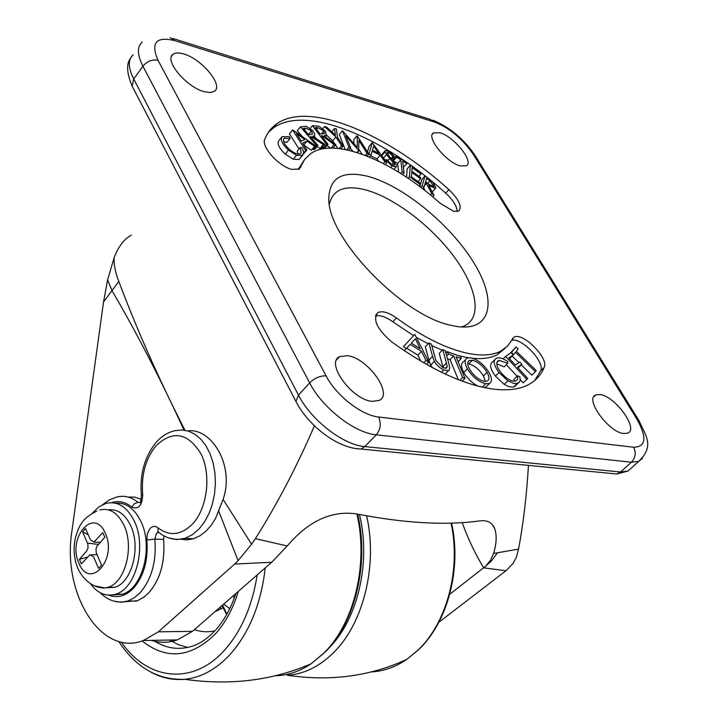 <?xml version="1.0" encoding="UTF-8"?>
<svg xmlns="http://www.w3.org/2000/svg" width="718" height="718" viewBox="0 0 718 718"><rect width="100%" height="100%" fill="white"/><g stroke="black" fill="none" stroke-linecap="round" stroke-linejoin="round"><path stroke-width="1.08" d="M124.636 601.756L137.47 600.724L143.86 597.205L148.931 592.673C160.41 579.184 165.293 561.431 163.578 539.406L163.946 535.861M180.46 539.2L186.994 539.855L193.573 538.706L200.017 535.754L206.066 531.087L211.55 524.813L215.517 518.513L223.101 499.414L251.569 544.208L255.411 538.662L287.218 545.967C308.282 521.151 331.258 510.444 356.155 513.846C404.315 523.225 445.438 525.585 479.516 520.936C487.351 519.859 492.458 522.56 494.828 529.058C496.937 535.457 496.533 543.58 493.607 553.434L518.54 549.117L516.395 557.213L513.137 563.397L505.948 570.756L483.708 567.839C475.145 553.802 467.983 538.724 462.212 522.587M187.712 430.881C211.227 427.533 234.983 465.255 223.101 499.414M528.457 465.381C526.644 495.743 523.341 523.655 518.54 549.117M287.218 545.967L271.736 562.257L234.669 564.043L238.098 560.659L218.819 511.387M141.213 499.243L134.688 497.107L128.028 497.027M184.023 430.118C160.733 379.418 136.788 333.026 112.17 290.925L107.574 279.948L114.207 257.448C113.713 264.314 115.257 272.31 118.82 281.447C137.425 330.863 159.468 380.459 184.948 430.253M107.574 279.948L103.536 301.973L71.935 530.925C61.73 593.328 100.924 657.374 143.376 640.51L158.391 631.813L234.669 564.043M131.313 235.208C124.268 238.87 118.569 246.283 114.207 257.448M314.403 425.801C297.001 466.224 277.336 503.848 255.411 538.662M438.842 622.282L505.948 570.756M493.607 553.434L490.493 560.291L485.682 566.152L449.746 594.244M185.1 539.855L184.777 538.392M271.727 562.257L192.424 631.355L177.391 639.891C168.595 642.924 159.89 643.086 151.274 640.366M192.424 631.355L158.391 631.813M251.569 544.208L238.098 560.659M103.536 301.973L118.82 281.447M94.686 585.879L105.088 587.961L108.104 587.252C125.219 582.63 134.517 546.829 123.954 525.226C117.752 512.742 109.666 507.662 99.694 509.986M105.286 533.241C93.995 506.208 66.891 537.917 78.962 563.253C89.642 590.555 117.743 559.349 105.286 533.241M106.076 587.791L114.754 587.324C131.879 582.72 141.186 547.053 130.613 525.522C124.986 514.061 117.581 508.838 108.382 509.861M112.771 594.926L122.383 594.208C142.532 588.76 153.481 546.847 140.979 521.591C134.535 508.488 126.036 502.34 115.49 503.156M90.387 583.635C97.621 593.472 106.084 596.981 115.777 594.163C135.917 588.697 146.867 546.622 134.374 521.277C127.059 506.684 117.555 500.733 105.86 503.417L98.761 506.944L92.434 513.092M85.469 528.484L82.57 531.832L87.829 543.939L88.036 547.906L86.645 551.065L79.411 559.331L81.394 563.89L90.001 554.682L93.573 556.908L98.626 568.423L101.588 565.102L96.23 552.815L96.024 548.83L96.993 546.218L104.828 537.226L102.782 532.639L93.923 542.063L90.468 539.846L85.469 528.484M82.57 531.832L88.197 534.695M98.537 544.388L87.551 543.185M79.411 559.331L87.3 557.168M95.961 554.799L96.93 554.529M439.999 132.812L433.573 132.875C425.505 136.716 446.282 162.537 460.229 165.912L466.314 165.795C474.374 161.909 454.054 136.519 439.999 132.812M599.997 394.559L595.698 394.972C584.353 398.831 608.837 432.568 623.825 433.537L627.738 433.116C639.092 429.149 615.102 395.986 599.997 394.559M347.35 355.679L339.56 356.649C325.191 362.859 351.982 399.872 372.112 401.344L379.221 400.402C393.697 394.137 367.616 357.788 347.35 355.679M183.781 53.985C178.881 52.522 175.282 52.647 172.984 54.362C163.731 60.079 186.393 87.219 204.208 91.671L210.239 92.541L214.449 91.24C223.747 85.523 201.74 58.876 183.781 53.985M454.916 326.151L450.832 325.272C402.403 315.749 327.399 237.837 328.808 198.509C329.49 177.57 342.576 170.202 368.092 176.404C403.875 185.953 451.9 225.856 474.67 264.134C497.888 302.475 490.654 332.712 454.916 326.151M329.365 204.109C332.829 189.615 344.703 184.813 365.004 189.723C394.379 197.342 433.286 227.391 455.912 259.261C478.673 291.113 482.092 321.143 461.36 326.977M453.507 211.263L458.739 211.038C462.32 206.739 459.044 199.604 448.912 189.624C386.876 133.494 308.803 100.493 276.583 123.954C271.224 127.759 267.276 132.929 264.727 139.463C261.029 146.705 279.105 166.612 291.93 169.403L299.289 168.972L304.818 159.252L310.714 153.607C334.732 136.608 393.006 160.751 440.161 203.275L453.507 211.263M457.178 211.577C456.998 206.272 453.193 200.134 445.743 193.16C383.78 137.138 305.715 104.343 273.405 127.948L268.424 132.309M491.247 388.815C506.325 390.924 518.522 389.65 527.865 384.992C535.592 381.061 541.058 375.146 544.235 367.257C549.01 358.067 522.426 331.653 513.971 337.209L507.581 346.031L500.823 351.102C493.329 354.997 483.402 355.949 471.035 353.947C449.055 350.07 424.185 338.07 396.426 317.948C388.528 312.375 382.353 310.598 377.91 312.608C372.454 319.42 376.995 329.14 391.525 341.768C429.041 368.666 462.275 384.345 491.247 388.815M534.713 380.531L540.699 370.721C545.231 362.087 521.34 337.11 511.62 340.314M468.208 357.735L458.506 355.688M447.117 352.098L445.474 351.479M442.261 350.222L431.787 345.573M428.152 343.778L416.808 337.595M413.568 335.674L392.863 321.799C385.799 316.773 379.993 314.843 375.46 316.01M412.383 343.859L411.782 342.612M485.323 381.446L483.456 375.99C479.427 369.573 474.553 365.543 468.827 363.9L467.714 363.775M415.354 338.743L411.261 343.168L420.201 348.652L415.354 338.743M487.073 372.355C483.035 365.929 478.152 361.89 472.426 360.23L469.312 360.508C467.122 361.899 467.212 364.798 469.572 369.223C473.638 375.711 478.52 379.741 484.219 381.321L487.351 381.079C489.568 379.687 489.479 376.779 487.073 372.355L483.456 375.99M472.426 360.23L468.827 363.9M433.923 186.24L429.867 180.945L426.609 178.333L425.621 181.699L428.808 184.266L433.636 186.653L433.923 186.24L433.51 186.716M373.638 146.095L372.445 150.161L378.781 153.257L373.638 146.095M323.818 130.99L317.886 127.705L315.292 127.58L320.066 133.88L324.5 133.772L323.818 130.99L321.395 133.961M317.886 127.705L316.593 129.294M311.495 130.838L305.626 128.154L303.337 128.477L308.83 134.858L312.456 134.122L311.495 130.838L308.516 134.49M296.57 133.736L301.291 141.195L304.845 139.543L296.57 133.736M414.789 334.373L428.79 362.114L425.98 360.4L421.466 351.281L410.193 344.371L406.424 348.445L403.471 346.641L414.789 334.373L403.471 346.641M432.559 356.424L428.915 342.971L431.401 344.164L435.979 360.66L442.952 367.724L446.408 368.163L447.269 366.431L442.826 349.639L445.286 350.806L449.019 364.214L449.737 368.074L449.181 370.111L448.562 370.578L443.67 369.941L439.892 367.67L436.356 364.367L434.3 361.369L432.559 356.424L428.924 360.203L425.316 346.749L428.915 342.971M453.659 355.913L448.418 354.046L447.467 351.739L460.265 356.316L461.216 358.614L456.038 356.765L464.995 378.323L462.607 377.497L453.659 355.913L450.042 359.637L447.485 358.731M467.382 368.81C464.519 363.398 464.411 359.835 467.077 358.111L470.981 357.815C478.062 359.745 484.129 364.726 489.191 372.75C492.09 378.144 492.189 381.716 489.496 383.466L485.646 383.753C478.574 381.868 472.489 376.887 467.382 368.81L463.747 372.498C460.902 367.095 460.803 363.523 463.478 361.8L465.569 359.664M497.215 358.013C499.916 357.376 503.417 358.542 507.734 361.531L507.725 363.263L499.118 360.382L498.31 360.669C495.653 362.617 496.479 366.521 500.787 372.364C506.316 378.763 511.252 381.662 515.596 381.07L517.669 379.266L517.624 375.756L519.913 376.896L520.227 380.316L519.302 382.281L516.816 383.493L513.855 383.439L507.805 380.746L499.037 372.552C493.849 365.489 492.862 360.786 496.066 358.435L497.215 358.013M526.743 379.301L505.571 356.415L511.153 352.673L513.217 354.916L508.757 357.923L515.371 365.058L519.787 362.007L521.86 364.241L517.454 367.311L527.82 378.512L523.153 382.829L520.29 379.741M515.479 352.305L513.639 354.593L511.485 352.502L515.991 346.938L518.127 349.011L516.314 351.273L536.22 370.578L535.413 371.646L515.479 352.305M422.094 185.818L425.047 175.892L432.855 182.318L435.844 187.784L435.368 188.466L428.682 185.343L434.031 195.359L431.724 193.51L426.393 183.512L425.334 182.659L423.961 187.308L422.094 185.818L420.757 187.335M409.484 176.682L410.328 165.131L421.08 172.912L421.008 174.034L412.123 167.617L411.863 171.216L420.703 177.597L420.631 178.728L411.782 172.338L411.459 176.897L420.344 183.296L420.272 184.454L409.484 176.682L408.093 178.27M400.761 159.89L396.551 157.188L396.408 155.923L406.711 162.519L406.864 163.785L402.681 161.11L404.09 172.993L402.161 171.773L400.761 159.89L397.619 163.524L394.164 161.326M392.046 166.002L385.683 159.674L387.137 159.881L391.57 164.521L394.272 165.149L394.541 164.135L386.535 154.576L385.072 151.83L385.422 150.412L388.941 151.229L394.353 156.398L393.015 156.371L389.21 152.647L387.19 152.162L387.011 152.916L388.591 155.438L396.569 165.293L396.165 166.854L392.046 166.002L390.754 167.509M372.238 142.702L386.858 162.681L384.875 161.721L380.136 155.16L372.148 151.265L371.062 154.998L368.98 153.984L372.238 142.702L369.106 146.409L367.481 151.974M350.626 147.728L348.912 147.145L342.459 130.739L357.286 147.468L357.25 135.926L368.738 153.948L367.024 153.356L358.874 140.468L358.677 150.493L345.87 135.855L350.626 147.728L348.553 150.206M335.925 136.985L324.536 126.547L326.403 126.915L335.387 135.146L334.543 128.531L336.383 128.89L337.505 137.291L343.186 145.942L341.606 145.646L335.925 136.985L332.775 140.8L326.645 135.19M326.537 144.3L312.447 125.686L318.882 126.26L325.335 131.062L326.394 135.424L324.078 135.81L335.836 144.65L334.049 144.587L322.274 135.729L321.44 135.693L327.991 144.354L326.537 144.3L323.351 148.15L322.544 147.082M316.647 145.628L300.456 126.826L306.191 126.305L312.824 130.64L314.915 134.571L314.322 135.792L312.734 136.33L324.823 144.327L323.253 144.578L311.145 136.573L310.409 136.68L317.93 145.422L316.647 145.628L313.461 149.515L313.012 148.994M292.621 129.913L315.633 145.79L314.538 146.319L307.035 141.087L302.556 143.178L306.873 149.99L305.706 150.538L292.621 129.913L289.453 133.862L299.056 149.039M282.075 136.635L289.462 136.752L290.081 138.43L284.041 138.341C282.515 140.899 284.31 144.587 289.417 149.407C294.344 153.446 298.087 154.855 300.636 153.616L301.129 153.176L300.366 147.423L302.116 147.818L303.741 152.521L302.269 155.465L296.507 155.276L288.465 150.125C282.228 144.183 280.101 139.687 282.075 136.635L278.871 140.62C276.888 143.69 279.015 148.186 285.234 154.11L288.465 150.125M406.424 348.445L404.288 350.707M421.466 351.281L417.84 355.087L406.621 348.23M420.82 361.127L417.84 355.087M425.98 360.4L423.674 362.796M428.79 362.114L426.555 364.439M434.3 361.369L430.656 365.148L428.924 360.203M432.218 367.535L430.656 365.148M443.67 369.941L441.435 372.238M445.878 373.333L445.295 374.078M442.826 349.639L439.228 353.382L443.194 367.831M447.269 366.431L445.384 368.37M458.308 379.651L450.042 359.637M462.607 377.497L459.879 380.262M464.995 378.323L462.221 381.132M461.216 358.614L458.12 361.791M447.467 351.739L445.977 353.283M448.418 354.046L446.686 355.832M477.964 386.087C472.049 383.026 467.31 378.503 463.747 372.498M485.646 383.753L482.272 387.137M487.28 385.683L485.853 387.11L484.156 387.541M499.037 372.552L495.429 376.16C490.259 369.106 489.281 364.394 492.494 362.025L494.621 359.889M507.805 380.746L504.189 384.327L495.429 376.16M517.319 383.376L513.702 386.939L512.67 387.137L508.847 386.652L504.189 384.327M516.574 384.121L513.702 386.939M517.624 375.756L514.025 379.31L514.294 381.231M499.118 360.382L496.865 362.644M507.725 363.263L504.153 366.835L496.757 363.838M527.82 378.512L523.153 382.829M521.86 364.241L518.046 367.957M513.217 354.916L509.421 358.632M505.571 356.415L503.121 358.874M517.095 376.286L506.334 364.654M535.413 371.646L531.85 375.146L521.241 364.861M518.926 362.608L512.167 356.065M515.991 346.938L510.13 353.355M513.639 354.593L510.049 358.085M423.961 187.308L422.66 188.78M426.393 183.512L424.419 185.747M425.128 190.701L423.566 187.757M431.724 193.51L430.432 194.964M434.031 195.359L432.703 196.84M425.047 175.892L421.897 179.482L419.761 186.581M420.272 184.454L418.935 185.962M420.631 178.728L418.064 181.654M421.008 174.034L418.98 176.35M410.328 165.131L407.178 168.748L406.541 177.22M398.616 172.141L397.619 163.524M402.161 171.773L400.707 173.451M404.09 172.993L402.636 174.671M406.864 163.785L403.408 167.213M396.408 155.923L393.267 159.576L393.356 160.41M396.551 157.188L393.572 160.653M389.21 152.647L387.729 154.37M393.015 156.371L391.355 158.301M394.353 156.398L392.082 159.046M385.072 151.83L381.931 155.51L382.29 154.092L385.108 150.78M382.075 156.012L381.931 155.51M386.535 154.576L383.547 158.068M393.599 162.367L391.687 164.584M394.541 164.135L393.563 165.266M385.683 159.674L385.144 160.302M368.98 153.984L367.176 156.102M371.062 154.998L369.366 156.991M380.136 155.16L376.977 158.866L370.47 155.698M378.637 161.155L376.977 158.866M384.875 161.721L383.349 163.507M386.858 162.681L385.288 164.521M352.933 151.301L350.222 148.204M358.677 150.493L356.999 152.485M359.117 150.645L357.447 152.629M362.007 154.164L359.09 149.532M367.024 153.356L365.309 155.375M368.738 153.948L366.979 156.03M356.963 135.828L353.839 139.57L353.938 143.636M342.459 130.739L339.327 134.526L345.178 149.497M348.912 147.145L346.686 149.793M337.765 148.42L335.539 145.018M334.767 143.851L332.775 140.8M341.606 145.646L339.174 148.563M343.186 145.942L340.826 148.779M334.543 128.531L331.806 131.861M324.536 126.547L322.921 128.531M327.991 144.354L324.814 148.204L323.351 148.15M322.274 135.729L321.852 136.24M330.477 148.114L327.031 145.521M334.049 144.587L331.133 148.105M335.836 144.65L332.964 148.123M312.447 125.686L310.338 128.28M316.108 138.565L314.161 135.989M317.93 145.422L314.744 149.308L313.461 149.515M311.145 136.573L310.741 137.066M323.253 144.578L320.066 148.438L317.078 146.463M324.823 144.327L321.637 148.186L320.066 148.438M300.456 126.826L297.297 130.739L302.009 136.214M305.706 150.538L303.723 152.97M306.873 149.99L303.481 153.993M307.035 141.087L303.741 145.045M314.538 146.319L311.343 150.215L303.84 144.991M315.633 145.79L311.343 150.215M296.507 155.276L293.276 159.243L285.234 154.11M302.951 154.864L299.047 159.414L293.276 159.243M300.268 157.924L299.729 158.804M300.366 147.423L297.162 151.363L298.329 154.101M290.081 138.43L286.886 142.397L283.628 141.464M505.328 348.131L497.278 354.674C490.941 357.986 482.828 359.206 472.92 358.327M298.105 169.556L304.019 160.392M226.664 614.509L221.943 605.633M234.382 597.834L233.027 595.976M158.687 532.28L156.425 533.402L154.873 539.083C156.587 561.216 151.704 579.049 140.225 592.601L134.275 597.78L127.84 601.029L120.777 602.24L113.776 601.137M108.795 595.177C117.635 598.453 125.964 596.048 133.781 587.943C144.013 575.791 148.366 559.807 146.84 540.017L147.334 533.689L149.936 528.636C152.53 525.998 155.178 525.702 157.906 527.748C169.511 536.588 181.089 535.305 192.639 523.898C207.358 508.218 211.442 474.975 201.121 454.072C187.892 432.622 172.805 429.902 155.869 445.914C145.503 458.946 141.114 475.217 142.694 494.738C142.155 505.66 138.529 509.78 131.825 507.105C125.408 501.891 118.649 500.41 111.532 502.654M146.84 540.017L154.873 539.083L163.578 539.406M156.237 442.234C161.658 436.14 167.904 432.299 174.95 430.71L181.744 429.938L188.475 431.114L194.91 434.21L200.789 439.138L205.913 445.725L210.078 453.758L213.12 462.948L214.915 472.947L215.4 483.385L214.556 493.876L212.411 504.027L209.046 513.451L204.603 521.806L199.245 528.789L192.343 534.739L184.858 538.374L176.79 539.541L168.883 537.997M155.618 442.934C144.336 457.42 139.588 474.957 141.392 495.555L142.694 494.738M102.827 504.548L109.298 499.881L116.379 497.143C123.981 495.097 131.197 496.838 138.027 502.358L140.019 502.474M131.825 507.105L134.401 503.641L138.027 502.358M159.172 532.675L158.131 531.805L157.906 527.748M483.708 567.839L491.184 561.216L497.412 552.86M445.743 193.16L448.912 189.624M298.975 169.17L300.923 166.791M540.699 370.721L544.235 367.257M392.863 321.799L396.426 317.948M158.023 60.285L326.089 375.891C336.195 395.582 361.728 415.462 378.601 417.005L633.617 447.26C646.029 446.901 647.151 437.594 637.01 419.33L473.674 154.926C462.778 139.014 449.8 128.091 434.74 122.141L174.77 40.639C156.057 36.169 150.475 42.721 158.023 60.285C152.252 59.19 147.217 61.174 142.918 66.218L133.71 79.016L298.464 395.106L309.629 382.873L142.918 66.218C137.183 54.855 136.941 46.814 142.2 42.111M378.601 417.005C381.375 423.476 380.594 429.409 376.259 434.821L364.834 446.596L620.523 472.004L631.418 462.221L376.259 434.821C354.88 433.142 322.319 407.932 309.629 382.873C314.726 377.964 320.219 375.631 326.089 375.891M429.867 180.945L427.713 183.386M305.626 128.154L304.378 129.689M446.551 363.057L442.916 366.799M389.883 158.211L387.72 160.724M133.153 54.81C127.858 59.594 128.046 67.654 133.71 79.016L132.139 86.133L132.884 87.569M611.987 473.53L616.816 474.006L620.523 472.004L627.954 471.062L632.109 467.337M642.547 458.255L638.814 461.342L631.418 462.221C635.547 457.725 636.274 452.735 633.617 447.26M130.452 58.32C126.18 64.037 126.745 73.308 132.139 86.133L295.96 401.47L298.464 395.106C310.993 420.111 343.428 445.097 364.834 446.596L360.948 449.028L616.816 474.006L627.954 471.062L638.814 461.342C654.897 445.51 645.599 435.844 639.002 420.667L637.01 419.33M356.011 448.588L360.948 449.028C337.218 448.418 308.103 425.379 295.96 401.47L296.57 402.636M473.674 154.926L475.917 156.82L638.607 420.021M434.74 122.141L430.163 119.35L172.975 38.503M174.77 40.639L170.148 37.614M169.52 640.034L178.468 644.755L187.865 647.43M153.266 640.33C166.029 648.686 179.455 650.508 193.537 645.823C201.157 642.924 208.346 637.826 215.113 630.548M194.363 629.659C201.076 632.002 207.915 632.379 214.87 630.808M214.96 611.718L223.199 607.688M142.083 640.95C166.513 660.192 190.952 657.85 215.4 633.913C225.443 622.82 233.081 608.631 238.331 591.354M121.324 642.071C147.028 679.874 192.011 686.04 223.89 650.867C241.06 631.876 252.162 606.557 257.197 574.921M151.013 672.21C161.756 677.998 172.984 680.368 184.706 679.309C200.798 677.666 215.696 669.625 229.392 655.211C248.993 633.509 260.957 604.403 265.265 567.884M275.209 675.755C287.604 675.512 299.568 671.518 311.1 663.782L324.356 652.617C354.342 622.946 368.684 563.486 356.891 513.989M220.175 607.168L221.072 608.999M223.684 604.116L229.76 608.649M190.611 539.451L190.414 538.581M451.039 523.099C461.225 569.051 446.946 622.748 418.091 650.05L406.792 659.384C395.483 667.076 383.663 671.249 371.341 671.913M366.638 515.847C377.901 564.815 363.523 623.107 333.843 652.357C319.609 666.501 304.118 674.139 287.353 675.27C330.424 681.597 370.237 676.293 406.792 659.384L418.406 649.907C447.808 622.246 461.809 568.755 451.577 523.081M359.422 514.492C371.305 561.961 357.726 619.58 328.718 648.264L328.395 648.596M226.861 614.159L222.571 605.086M100.161 592.718C108.454 600.948 117.68 603.712 127.84 601.029L136.537 601.056M193.573 538.706L184.858 538.374C174.887 540.735 165.975 538.545 158.131 531.805L157.592 531.885L157.924 532.397L158.75 532.433M177.391 639.891L143.376 640.51M494.828 529.058L492.368 524.643M141.392 495.555C140.934 500.527 140.477 502.842 140.01 502.519L140.369 502.905M96.75 511.144C80.515 519.087 78.693 527.577 75.399 537.764C73.137 548.435 73.918 558.523 77.723 568.046C85.074 584.093 97.971 588.563 105.088 587.961M122.383 594.208L115.777 594.163M114.754 587.324L108.104 587.252M93.923 542.063L100.323 542.35M91.59 554.727L97.038 554.772M432.38 134.248L433.573 132.875M593.75 396.812L595.698 394.972M336.554 359.924L339.56 356.649M171.458 56.444L172.984 54.362M468.073 361.773L469.312 360.508M445.196 374.024L448.562 370.578M485.853 387.11L489.496 383.466M514.68 386.58L518.288 383.026M497.152 361.836L498.31 360.669M432.236 191.984L435.368 188.466M393.994 169.376L396.165 166.854M325.317 136.743L326.394 135.424M313.479 136.824L314.322 135.792M299.047 159.414L302.269 155.465M283.637 138.969L284.409 138.009M512.32 338.887L513.971 337.209M497.278 354.674L500.823 351.102M375.855 314.852L377.91 312.608M273.405 127.948L276.583 123.954M475.406 155.986C464.178 139.256 450.006 127.31 432.882 120.175M235.908 593.463C230.936 608.245 224.222 620.352 215.786 629.803M357.627 514.142C369.402 563.262 355.428 622.309 324.814 652.411L311.1 663.782C272.346 680.529 230.218 685.708 184.706 679.309C157.987 680.269 135.98 667.632 118.676 641.398"/></g></svg>
